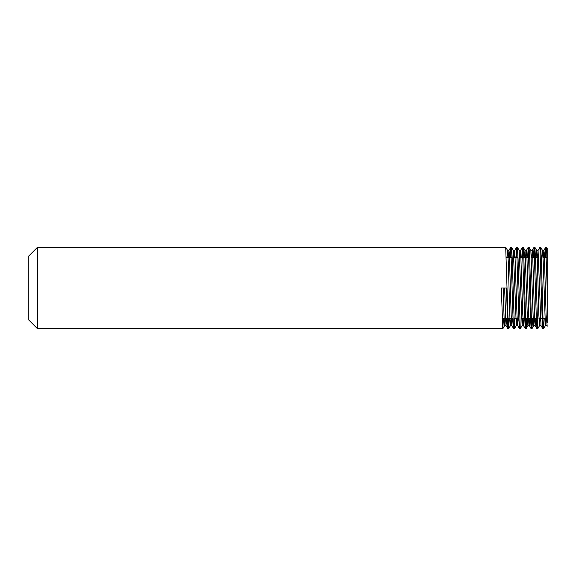 <?xml version="1.0" encoding="UTF-8"?>
<svg xmlns="http://www.w3.org/2000/svg" width="576" height="576" viewBox="0 0 576 576"><rect width="100%" height="100%" fill="white"/><g stroke="black" fill="none" stroke-linecap="round" stroke-linejoin="round"><path stroke-width="0.86" d="M547.2 322.754L547.2 288L547.2 318.578L542.887 318.578M37.534 328.774L28.8 320.033L28.8 255.967L37.534 247.226L37.534 328.774L502.783 328.774L503.46 318.578M37.534 247.226L505.699 247.226L508.248 325.67L508.644 328.745L509.285 318.578M502.783 328.774L501.329 288L506.426 288L507.852 328.745L506.023 325.591L504.605 288M545.796 257.422L546.106 250.33M547.2 259.171L547.2 288L545.746 247.226L546.502 247.255L547.2 259.171L547.2 248.458L547.2 255.218M545.746 247.226L545.069 257.422M543.557 328.774L542.801 328.745L542.102 316.829L539.921 247.226L540.677 247.255L541.375 259.171L543.197 325.67L543.593 328.745L544.234 318.578M539.921 247.226L538.063 250.409L537.516 257.422M534.146 257.422L534.456 250.33M537.732 328.774L536.976 328.745L536.278 316.829L534.096 247.226L534.852 247.255L535.55 259.171L537.732 328.774L539.59 325.591L538.826 314.604L537.372 261.396L536.681 250.409L534.852 247.255M534.096 247.226L533.419 257.422M528.322 257.422L528.631 250.33M531.907 328.774L531.151 328.745L530.453 316.829L528.271 247.226L529.034 247.255L529.726 259.171L531.547 325.67L531.943 328.745L532.584 318.578M528.271 247.226L527.594 257.422M526.082 328.774L525.326 328.745L524.628 316.829L522.446 247.226L523.21 247.255L523.901 259.171L525.722 325.67L526.118 328.745L526.759 318.578M522.446 247.226L521.77 257.422M516.672 257.422L516.982 250.33M520.258 328.774L519.502 328.745L518.803 316.829L516.622 247.226L517.385 247.255L518.076 259.171L520.258 328.774L522.115 325.591L519.17 250.38L520.625 250.38L520.042 257.422M516.622 247.226L515.945 257.422M510.854 257.422L511.157 250.33M514.433 328.774L513.677 328.745L512.978 316.829L510.797 247.226L511.56 247.255L512.251 259.171L514.433 328.774L516.29 325.591L513.346 250.38L514.8 250.38L514.217 257.422M510.797 247.226L510.12 257.422M531.857 318.578L531.547 325.67M526.032 318.578L525.722 325.67M514.382 318.578L514.073 325.67M508.558 318.578L508.248 325.67M508.608 328.774L507.852 328.745M547.2 326.254L546.106 314.604L544.284 253.246L543.888 250.409L543.341 257.422M545.962 318.578L545.378 325.62L546.797 325.591M539.554 325.62L541.008 325.62L538.063 250.409M535.766 318.578L535.147 325.591L534.456 314.604L532.634 253.246L532.238 250.409L531.691 257.422M529.942 318.578L529.322 325.591L528.631 314.604L526.81 253.246L526.414 250.409L525.866 257.422M524.117 318.578L523.498 325.591L522.806 314.604L520.625 250.38M518.292 318.578L517.673 325.591L516.982 314.604L514.8 250.38M512.467 318.578L511.848 325.591L511.157 314.604L509.342 253.246L508.939 250.409L508.392 257.422M506.642 318.578L506.023 325.591M545.378 325.62L543.197 261.396L542.506 250.409L540.677 247.255M543.924 250.38L542.47 250.38L541.886 257.422M540.137 318.578L539.59 325.591M538.099 250.38L536.645 250.38L536.062 257.422M534.312 318.578L533.765 325.591L533.369 322.754L530.856 250.409L529.034 247.255M528.487 318.578L527.94 325.591L527.544 322.754L525.031 250.409L523.21 247.255M526.45 250.38L524.995 250.38L524.412 257.422M522.662 318.578L522.115 325.591M516.838 318.578L516.29 325.591M511.013 318.578L510.466 325.591L510.07 322.754L508.248 261.396L507.557 250.409L506.938 257.422M505.188 318.578L504.641 325.591L504.245 322.754L503.15 288M502.114 318.578L507.211 318.578M507.938 318.578L513.036 318.578M515.678 318.578L518.861 318.578M521.503 318.578L524.686 318.578M525.413 318.578L530.51 318.578M533.153 318.578L536.335 318.578M538.978 318.578L542.16 318.578M506.369 257.422L511.466 257.422M513.922 257.422L517.291 257.422M519.746 257.422L523.116 257.422M525.571 257.422L528.941 257.422M531.396 257.422L534.766 257.422M535.493 257.422L538.675 257.422M543.046 257.422L546.415 257.422M535.183 325.62L533.729 325.62M532.274 250.38L530.82 250.38M529.358 325.62L527.904 325.62M523.534 325.62L522.079 325.62M517.709 325.62L516.254 325.62M511.884 325.62L510.43 325.62M508.975 250.38L507.521 250.38M506.059 325.62L504.605 325.62M545.71 247.255L543.888 250.409M542.801 328.745L540.972 325.591M536.976 328.745L535.147 325.591M534.06 247.255L532.238 250.409M531.151 328.745L529.322 325.591M528.235 247.255L526.414 250.409M525.326 328.745L523.498 325.591M522.41 247.255L520.589 250.409M519.502 328.745L517.673 325.591M516.586 247.255L514.764 250.409M513.677 328.745L511.848 325.591M510.761 247.255L508.939 250.409M547.2 248.458L546.502 247.255M545.414 325.591L543.593 328.745M533.765 325.591L531.943 328.745M527.94 325.591L526.118 328.745M519.206 250.409L517.385 247.255M513.382 250.409L511.56 247.255M510.466 325.591L508.644 328.745M507.557 250.409L505.735 247.255M504.641 325.591L502.819 328.745"/></g></svg>
